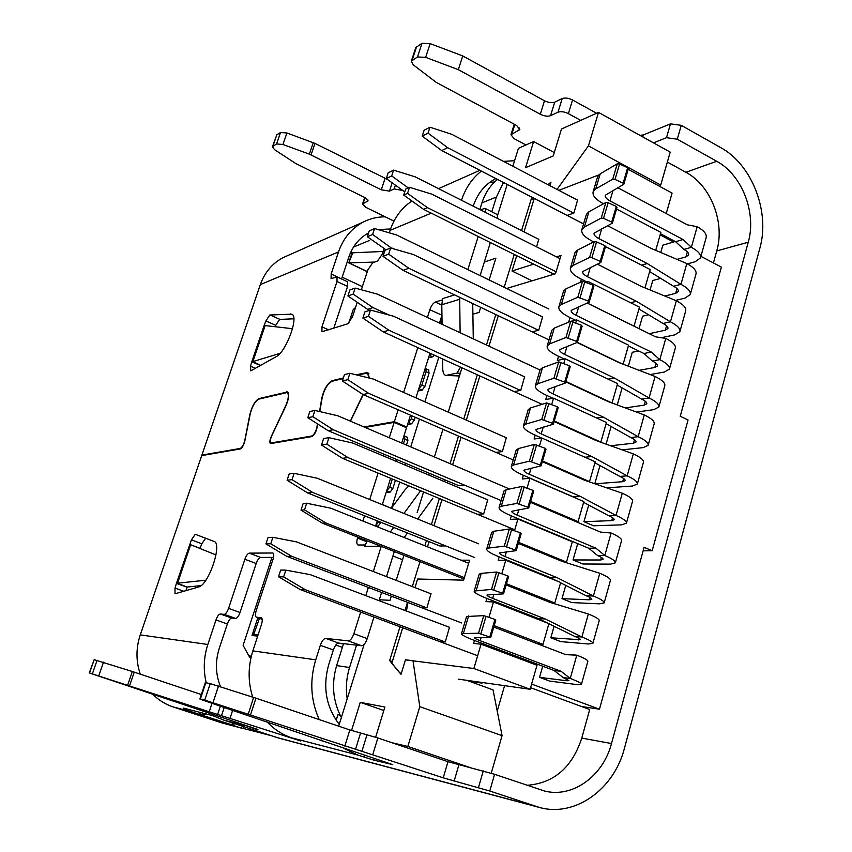 <?xml version="1.0" encoding="UTF-8"?>
<svg xmlns="http://www.w3.org/2000/svg" width="852" height="852" viewBox="0 0 852 852"><rect width="100%" height="100%" fill="white"/><g stroke="black" fill="none" stroke-linecap="round" stroke-linejoin="round"><path stroke-width="1.28" d="M251.34 656.2L248.848 655.827L243.108 645.369L271.948 557.4M257.677 636.135L252.032 635.464L257.655 618.286L258.965 618.403M348.756 323.185L353.197 309.638L355.55 307.444M489.634 182.435L494.65 181.945M356.541 645.145L349.565 667.489C346.402 677.787 345.603 688.235 347.179 698.842M349.565 667.489L336.636 665.593C331.268 683.954 332.855 701.249 341.375 717.501M530.583 687.702L589.691 709.524L581.778 738.088C572.107 767.535 553.843 783.276 527.005 785.299M504.586 685.668L497.217 711.079M470.261 681.451L482.008 683.123L482.189 682.505M336.636 665.593L343.526 643.654M497.536 179.431C490.273 185.289 485.065 193.116 481.912 202.904L496.397 197.025L503.479 182.509M667.34 162.072L685.903 172.285C710.802 185.385 725.19 222.425 716.756 250.935L713.433 262.927M491.796 211.786L496.397 197.025M340.15 715.158L337.914 714.69L336.189 720.238M479.836 209.528L481.912 202.904M248.848 655.827L250.776 658.681M258.859 618.722L257.655 618.286M560.03 258.646L431.783 194.128L409.493 187.312L407.533 193.351L427.427 207.654L556.09 271.788M409.493 187.312L405.669 189.08L403.71 195.087L423.529 209.315L553.97 274.206M403.71 195.087L407.533 193.351M427.427 207.654L423.529 209.315M482.008 683.123L479.165 682.079M325.922 523L304.494 509.869L306.656 503.244L303.152 503.521L301.012 510.103L322.354 523.171L325.922 523L464.372 577.624M322.354 523.171L463.957 578.987M301.012 510.103L304.494 509.869M306.656 503.244L330.693 508.175L468.675 563.278M534.342 444.435L518.431 448.567L516.195 450.037L511.338 466.332C510.902 468.547 514.619 471.401 522.489 474.905L573.364 496.897L580.436 496.45L529.294 474.276C525.514 472.594 523.724 471.22 523.937 470.155L541.105 465.82L540.317 465.032L545.237 448.29L534.342 444.435L529.39 461.188L540.317 465.032M545.237 448.29L546.025 449.1L541.105 465.82M583.609 502.35L608.786 515.758C612.577 517.441 614.367 518.783 614.175 519.795L611.725 520.625L583.95 521.68L593.599 525.79L621.566 524.864L626.412 523.224L632.557 501.242C632.961 499.176 629.543 496.503 622.29 493.223L585.036 480.421L542.33 461.677M529.39 461.188L513.554 464.947L511.338 466.332M626.412 523.224C626.784 521.286 623.334 518.698 616.039 515.449L580.436 496.45M573.364 496.897L574.887 497.706M608.786 515.758L616.039 515.449L622.29 493.223M536.653 444.861L531.712 461.624M581.437 706.478L599.467 709.205L644.112 547.314L652.174 550.754L643.143 550.818M652.174 550.754L688.065 419.972L680.237 416.277L721.378 267.113L700.919 256.345M599.467 709.205L531.616 684.071M532.383 663.527L532.692 662.419M673.634 241.989L660.14 234.886M660.747 252.48L662.835 245.184L675.221 241.51M650.055 289.968L652.76 280.51L660.726 278.391M639.021 328.648L642.578 316.198L648.596 314.793M628.318 366.19L632.291 352.27L638.734 350.971M617.263 404.934L621.885 388.714L623.206 388.501M606.081 444.126L611.108 426.501M594.771 483.766L599.968 465.565M583.95 521.68L588.7 505.066M516.908 503.415L521.914 486.46L532.894 490.305L527.91 507.249L516.908 503.415L501.264 506.248L499.102 507.409C498.729 509.379 502.52 512.073 510.476 515.492L588.721 548.241L597.582 555.525L604.792 555.504C612.151 558.667 615.666 561.106 615.357 562.831L610.575 564.13L582.768 563.981L573.034 559.956L577.699 543.629M560.595 582.8L586.24 595.75L593.407 596.017C600.83 599.094 604.419 601.384 604.174 602.886L599.467 603.834L571.82 602.577L562 598.647L565.771 585.42M548.88 623.717L574.77 636.423L581.895 636.998C589.392 639.98 593.056 642.12 592.864 643.398L588.231 643.984L560.744 641.599L550.839 637.765L554.109 626.284M478.536 633.228L483.734 615.634L494.948 619.425L489.783 637.008L478.536 633.228L461.496 633.6C461.369 634.815 465.394 636.987 473.584 640.129L554.056 670.481L563.161 677.574L570.244 678.448C577.816 681.344 581.543 683.325 581.426 684.369L576.868 684.593L549.551 681.057L539.55 677.319L542.724 666.2M509.347 528.996L493.819 531.265L491.689 532.287L486.716 548.976C486.428 550.701 490.294 553.225 498.324 556.548L550.158 577.539L557.144 577.677L505.023 556.537C501.168 554.929 499.315 553.715 499.453 552.895L516.195 550.658L515.353 549.977L520.391 532.819L509.347 528.996L504.267 546.153L515.353 549.977M520.391 532.819L521.222 533.522L516.195 550.658M604.174 602.886L610.447 580.404C610.735 578.774 607.188 576.399 599.797 573.279L561.841 561.276L518.335 543.384M504.267 546.153L488.824 548.038L486.716 548.976M599.797 573.279L593.407 596.017L557.144 577.677M550.158 577.539L556.952 580.968M586.24 595.75C590.095 597.337 591.959 598.519 591.831 599.307L589.456 599.797L562 598.647M511.669 529.497L506.599 546.664M496.62 572.054L481.284 573.353L479.207 574.152L474.181 591.032C473.968 592.502 477.919 594.856 486.023 598.093L538.357 618.552L545.291 618.999L492.68 598.392C488.782 596.826 486.886 595.697 486.993 594.994L503.511 593.855L502.648 593.226L507.749 575.856L496.62 572.054L491.487 589.424L502.648 593.226M507.749 575.856L508.601 576.506L503.511 593.855M592.864 643.398L599.212 620.65C599.435 619.244 595.814 617.029 588.359 613.994L550.041 602.407L506.12 584.962M491.487 589.424L474.181 591.032M588.359 613.994L581.895 636.998L545.291 618.999M538.357 618.552L547.847 623.217M574.77 636.423C578.657 637.967 580.553 639.075 580.468 639.745L550.839 637.765M498.952 572.587L493.819 589.967M175.022 593.801L198.569 586.996C208.623 585.228 222.723 543.278 213.98 541.382L195.246 534.289L191.423 539.87L176.407 583.428L175.011 588.104L175.022 593.801M205.683 538.219L201.796 543.768L191.423 539.87M250.786 370.865L276.165 356.668C286.123 352.025 299.222 316.38 291.821 314.175L269.775 315.016L265.888 320.959L264.195 325.357L251.798 361.812L250.488 366.232L250.786 370.865M293.855 318.786L279.637 319.425L275.739 325.336L265.888 320.959M581.778 738.088L611.491 743.54L748.237 242.224L716.756 250.935M642.823 136.948L643.42 134.904L670.492 123.859L681.27 125.34L720.568 147.524C752.146 164.606 770.336 211.978 759.792 248.454L624.452 748.216C614.111 789.186 575.185 817.441 539.54 807.494L489.783 791.018L443.232 777.833L204.768 700.11L199.869 698.991L203.01 700.216L230.253 709.62L392.74 764.638L373.815 760.144L374.305 758.514M341.577 278.987L348.905 256.846C352.675 245.983 359.214 238.027 368.543 232.969M333.803 328.212L347.584 286.432L347.595 281.788L337.041 276.868L331.098 278.604L331.151 274.024L338.51 251.926L260.329 284.611C264.684 272.448 272.203 263.502 282.864 257.741L287.997 255.462M497.781 218.602L497.185 214.523L485.107 208.399L480.326 209.773M480.113 275.579L490.369 242.564M441.954 315.197L429.823 309.745L427.385 317.455M405.456 427.257L406.755 427.044L410.483 415.18M415.925 397.873L429.983 353.197M439.462 323.089L441.879 315.4M275.324 326.55L275.739 325.336M240.85 448.695L240.221 448.44C242.128 447.438 243.64 444.819 244.758 440.612L249.892 414.306C252.064 406.063 255.089 400.823 258.955 398.598L287.475 391.941C289.52 393.954 288.945 398.736 285.729 406.287L271.831 435.617C270.18 439.483 269.892 441.932 270.968 442.976L311.672 436.043C313.994 434.893 315.73 431.975 316.88 427.299L317.061 427.374M343.356 377.937L332.184 380.674C327.477 383.24 324.016 389.098 321.779 398.214L319.543 411.537M317.466 423.87L316.88 427.299M369.363 378.075L367.808 372.441L356.125 374.816M350.502 421.197L363.261 394.614M398.129 409.801L394.37 421.687L364.006 426.958M403.635 392.442L417.821 347.648M441.805 305.133L435.329 302.077C433.125 303.12 431.293 305.676 429.823 309.745M435.329 302.077L442.177 299.957L442.678 298.583L441.794 304.739L442.082 324.314M467.833 269.615L478.196 236.515M485.672 212.478L485.107 208.399M431.25 213.16L390.088 230.37L389.279 232.841M384.167 248.507L382.388 253.939L377.585 260.968L372.612 262.885L367.883 269.818L361.344 289.776M357.244 302.29L352.419 316.997L347.733 323.813L321.939 331.737L321.96 326.848L336.998 281.511L337.041 276.868M240.221 448.44L201.892 455.096L260.329 284.611M347.19 262.033L348.628 262.831M362.377 286.623L342.174 277.198M348.777 262.778L352.046 252.874L350.715 252.245M385.253 216.845C377.393 216.791 369.981 218.57 363.016 222.18C351.397 228.474 343.228 238.39 338.51 251.926M390.088 230.37C394.391 217.611 401.686 207.824 411.953 201.008M514.587 160.698L503.489 161.369M481.412 171.092C472.178 178.292 465.533 188.015 461.486 200.252M525.972 144.968L514.15 138.674L510.955 134.722L519.858 129.547L516.631 125.5L436.171 82.346L413.305 64.88L411.292 61.184L415.797 47.595L422.028 43.271L430.153 43.622L462.753 55.934L544.492 100.77C548.454 102.687 551.862 103.156 554.716 102.155L562.182 98.576C565.089 97.554 568.55 98.023 572.555 99.972L596.57 113.263M643.42 134.904L639.969 135.361M393.965 221.115L365.668 207.249L362.526 204.011L368.064 200.87L364.901 197.579L295.857 163.584L274.514 149.643L272.427 146.714L276.825 134.829L280.553 132.486L286.932 132.987L314.984 143.402L387.479 179.452M390.557 228.986L377.99 229.55M369.129 240.583L353.473 247.091M495.896 178.59L495.523 178.771C484.916 184.362 477.471 193.489 473.201 206.173M272.427 146.714L276.559 143.956L282.949 144.489L309.351 154.159L381.291 189.794L389.46 191.136L394.146 188.931L402.858 190.507M685.903 172.285L716.713 161.273L677.276 139.217L666.488 137.694L653.484 142.848M411.292 61.184L417.491 56.956L425.638 57.35L458.301 69.662L540.317 114.253C544.29 116.16 547.698 116.639 550.552 115.68L557.996 112.187C560.914 111.207 564.375 111.687 568.38 113.625L580.702 120.388M460.123 332.727L459.675 297.327M473.275 338.862L472.722 303.546M317.647 423.987L316.976 427.896C315.815 432.56 314.079 435.468 311.768 436.607L270.51 443.604C269.445 442.571 269.722 440.133 271.351 436.277L285.58 406.063C288.604 398.917 289.137 394.401 287.199 392.516L288.37 393.017M389.279 437.736L394.146 422.379L365.039 427.406M394.146 422.379L406.532 427.715L401.718 443.04M287.199 392.516L258.795 399.13C255.142 401.228 252.277 406.18 250.2 413.987L244.801 441.155C243.683 445.362 242.17 447.96 240.275 448.951L201.711 455.607L140.26 634.878C135.883 648.127 135.894 661.216 140.292 674.156M394.37 421.687L406.755 427.044M202.744 455.437L201.892 455.096M200.018 548.443L195.151 546.537M339.245 724.338C325.997 706.883 322.514 686.925 328.776 664.453L333.345 649.969C334.911 645.614 336.71 643.324 338.755 643.111L361.546 645.72C363.719 645.507 365.625 643.132 367.244 638.617L373.943 617.05M379.044 600.66L381.589 592.459M386.51 576.634L394.316 551.542M220.519 686.691C215.535 674.283 215.109 661.546 219.241 648.457L227.346 623.962C228.709 620.277 230.136 618.318 231.648 618.073L235.663 618.456C237.197 618.222 238.645 616.23 240.03 612.503L256.186 563.502C257.549 559.817 259.019 557.794 260.584 557.421L273.535 557.389M375.583 526.099L377.234 520.849M382.324 504.661L390.621 478.302M395.988 461.252L396.542 459.473M200.05 548.368L201.796 543.768M186.907 587.166L176.449 583.322L205.843 580.201M185.917 590.681L187.089 587.23L176.598 583.439M338.755 643.111L325.741 638.393L348.202 640.874C350.353 640.64 352.249 638.254 353.878 633.718L360.652 612.098M365.796 595.644L368.373 587.422M373.336 571.554L381.217 546.377M367.287 540.882L364.528 546.43L364.922 544.971L357.957 544.992C356.605 544.108 356.445 541.797 357.51 538.081L357.797 537.143M362.899 521.03L364.571 515.769M369.715 499.538L378.086 473.105M383.496 456.001L384.06 454.222M363.016 394.497L350.332 421.133M357.297 375.104L367.489 373.08L369.001 377.979M319.777 411.591L322.152 397.863C324.282 389.215 327.573 383.688 332.014 381.27L343.164 378.554M206.227 682.782C203.17 669.96 203.703 657.19 207.824 644.485L216.003 619.926C217.377 616.23 218.794 614.26 220.285 614.004L224.246 614.367C225.748 614.111 227.196 612.119 228.581 608.381L244.875 559.253C246.249 555.557 247.708 553.523 249.263 553.14L272.906 553.001C274.003 553.747 274.046 555.834 273.034 559.274L256.218 610.575C255.153 614.207 255.206 616.422 256.377 617.221L261.298 617.721C262.501 618.52 262.565 620.778 261.479 624.473L252.863 650.885C247.964 666.434 247.9 681.845 252.682 697.117M319.212 719.589C310.682 700.461 309.521 680.546 315.73 659.821L320.341 645.294C321.918 640.928 323.717 638.627 325.741 638.393M200.241 548.358L192.36 545.418M199.24 714.359L186.46 710.004L183.372 708.087L212.851 715.691L224.044 720.196L278.955 738.162L539.54 807.494M230.264 724.541L239.572 727.597L221.371 722.762L173.073 706.904C165.352 704.348 158.568 700.11 152.721 694.199M230.253 724.551L235.109 723.838M200.018 712.378L199.357 714.391M212.031 703.326L209.241 711.793L89.268 672.92L257.943 729.514M237.889 722.901L257.858 729.781M343.942 748.418L357.755 755.042L373.815 760.144M300.894 740.921L291.672 737.821C282.3 734.68 274.099 729.365 267.081 721.878M300.852 741.038L209.241 711.793M201.338 694.55L132.337 671.504L94.167 659.682L89.268 672.92M611.491 743.54C603.205 775.959 572.682 798.292 544.545 791.039L494.586 774.298L447.982 761.688L377.851 737.949L349.842 729.94L255.93 698.182L210.231 683.613L205.289 682.644L199.869 698.991M716.713 161.273C742.071 174.841 756.768 212.947 748.237 242.224M270.276 735.414L221.371 722.762M242.511 728.46L239.572 727.597M404.178 537.516L407.49 532.979M417.661 519.028L432.837 498.228M390.322 531.989L393.667 527.441M403.933 513.447L420.6 490.741M408.811 485.853L404.977 489.857L391.334 508.325M380.972 522.351L377.606 526.909M200.667 712.549L200.156 714.423L206.418 714.04M231.03 724.573L199.656 714.434L200.263 712.442M199.656 714.434L230.157 724.519M215.982 554.95L190.635 544.716L215.982 554.929M189.623 544.588L190.635 544.716L177.504 583.354L187.163 587.06L201.115 585.569M196.78 547.186L200.188 548.56M186.929 587.113L176.907 583.354M442.582 358.948L442.731 368.873C442.933 372.771 443.967 374.965 445.83 375.455L457.087 373.091L460.474 367.105M445.83 375.455L459.452 375.945M458.301 69.662L462.753 55.934M383.198 251.468L352.834 252.799L348.756 262.874L352.014 252.969M374.731 262.065L348.937 262.863L367.318 271.532M367.255 271.724L348.756 262.874M260.414 365.497L251.968 361.855M251.926 361.876L280.042 353.356M292.534 328.702L264.163 325.464M265.249 325.294L252.916 361.557L260.68 365.359M260.488 365.465L252.298 361.695M564.727 654.229L576.783 655.177L570.244 678.448L561.095 671.301L480.177 640.747C476.247 639.234 474.308 638.191 474.383 637.605L490.667 637.573L495.821 620.022L494.948 619.425M581.426 684.369L587.848 661.365C588.008 660.193 584.312 658.127 576.783 655.177L565.803 654.645L493.766 627.029M483.734 615.634L466.587 616.518L461.496 633.6M563.161 677.574L568.966 680.641L566.676 680.759L539.55 677.319M554.056 670.481L561.095 671.301M489.783 637.008L490.667 637.573M480.879 633.813L486.077 616.209M554.29 328.105L549.583 343.92L565.952 337.488L576.644 341.386L581.394 325.23L570.723 321.321L554.29 328.105L551.904 330.182L547.208 345.923C546.558 348.83 550.062 352.153 557.709 355.902L564.258 359.001M581.394 325.23L582.118 326.188L577.379 342.323L576.644 341.386M636.551 412.091L653.803 409.642L658.862 407.022L664.794 385.754C665.38 383.08 662.142 379.981 655.092 376.467L618.84 362.547L577.017 342.472M549.583 343.92L547.208 345.923M608.136 379.151L614.398 378.032L564.652 354.421C560.978 352.611 559.295 351.013 559.615 349.629L577.379 342.323M565.952 337.488L570.723 321.321M658.862 407.022C659.405 404.455 656.136 401.441 649.054 397.969L614.398 378.032M617.178 385.04L641.684 399.098L649.054 397.969L655.092 376.467M641.684 399.098C645.369 400.898 647.062 402.463 646.774 403.795L644.229 405.126L625.315 407.927M573.034 321.651L568.252 337.829M542.479 367.787L537.718 383.794L553.907 378.224L564.684 382.111L569.487 365.764L558.742 361.876L542.479 367.787L540.136 369.672L535.386 385.594C534.811 388.278 538.379 391.451 546.1 395.115L552.98 398.278M569.487 365.764L570.233 366.68L565.43 383.006L564.684 382.111M622.162 449.877L643.175 447.62L648.159 445.33L654.166 423.827C654.687 421.346 651.397 418.396 644.282 414.956L607.7 401.398L565.771 381.845M537.718 383.794L535.386 385.594M596.645 417.991L603.205 417.054L553.001 393.922C549.295 392.144 547.58 390.621 547.857 389.343L565.43 383.006M553.907 378.224L558.742 361.876M648.159 445.33C648.66 442.965 645.326 440.09 638.169 436.693L603.205 417.054M606.113 423.71L630.842 437.555L638.169 436.693L644.282 414.956M630.842 437.555C634.559 439.312 636.284 440.803 636.029 442.028L633.515 443.21L610.671 445.766M561.053 362.238L556.218 378.607M588.934 211.733L584.387 227.015L601.235 218.101L603.525 218.346L611.715 222.031L616.305 206.429L608.136 202.733L605.847 202.499L588.934 211.733L586.4 214.385L581.863 229.603C581.021 233.15 584.323 236.909 591.757 240.882L593.748 241.904M616.305 206.429L616.965 207.537L612.396 223.117L611.715 222.031M675.498 300.415L685.008 298.125L690.248 294.59L695.999 274.003C696.734 270.766 693.677 267.272 686.818 263.545L651.524 248.571L607.487 225.642M584.387 227.015L581.863 229.603M641.609 265.142L647.232 263.545L598.828 238.603C595.25 236.686 593.674 234.875 594.078 233.182L612.396 223.117M601.235 218.101L605.847 202.499M690.248 294.59C690.961 291.448 687.873 288.029 680.972 284.344L647.232 263.545M649.639 271.575L673.517 286.251L680.972 284.344L686.818 263.545M673.517 286.251C677.095 288.157 678.693 289.925 678.33 291.554L675.679 293.354L664.848 296.038M608.136 202.733L603.525 218.346M588.476 301.129L577.848 297.22L582.566 281.256L593.162 285.164L588.476 301.129L589.19 302.13L571.234 310.373C570.883 311.864 572.533 313.536 576.176 315.378L651.29 352.046L659.81 359.672L665.785 338.414L655.593 336.828L587.092 303.024M589.19 302.13L593.876 286.176L593.162 285.164M582.566 281.256L565.973 288.86L563.534 291.15L558.891 306.709C558.177 309.83 561.606 313.302 569.189 317.125L575.451 320.182M650.129 374.56L664.326 372.058L669.438 369.129L675.306 348.095C675.945 345.23 672.771 342.003 665.785 338.414M628.361 345.923L643.931 353.505L652.408 361.067L659.81 359.672C666.828 363.218 670.045 366.371 669.438 369.129M652.408 361.067C656.061 362.899 657.723 364.539 657.414 365.966L654.826 367.468L639.106 370.332M643.931 353.505L651.29 352.046M577.848 297.22L561.319 304.505L558.891 306.709M580.148 297.529L584.866 281.543M623.142 183.169L615.016 179.442L612.726 179.218L617.285 163.797L619.574 163.999L627.668 167.748L623.142 183.169L623.792 184.298L605.303 195.236C604.877 197.036 606.422 198.91 609.957 200.87L683.08 239.518L691.387 247.293L697.17 226.717L687.244 224.79L617.732 187.674M623.792 184.298L628.318 168.898L627.668 167.748M617.285 163.797L600.223 173.808L597.646 176.652L593.162 191.7C592.257 195.449 595.484 199.347 602.854 203.394L603.536 203.756M687.415 263.864L695.189 261.745L700.482 257.922L706.17 237.559C706.968 234.13 703.965 230.519 697.17 226.717M660.46 233.736L675.625 241.723L683.89 249.444L691.387 247.293C698.214 251.052 701.249 254.599 700.482 257.922M683.89 249.444C687.436 251.383 689.012 253.214 688.618 254.95L685.935 256.899L677.02 259.391M675.625 241.723L683.08 239.518M612.726 179.218L595.718 188.931L593.162 191.7M615.016 179.442L619.574 163.999M577.518 250.073L572.917 265.536L589.605 257.432L591.906 257.709L600.159 261.351L604.803 245.568L596.57 241.904L594.281 241.648L577.518 250.073L575.025 252.543L570.446 267.933C569.668 271.266 573.023 274.887 580.532 278.796L586.559 281.81M604.803 245.568L605.484 246.633L600.852 262.395L600.159 261.351M661.248 337.712L674.72 334.889L679.896 331.662L685.711 310.852C686.392 307.796 683.283 304.43 676.36 300.777L640.757 286.144L597.273 264.088M572.917 265.536L570.446 267.933M630.608 302.737L636.412 301.288L587.561 276.772C583.961 274.898 582.342 273.151 582.725 271.554L600.852 262.395M589.605 257.432L594.281 241.648M679.896 331.662C680.556 328.712 677.415 325.421 670.449 321.8L636.412 301.288M638.936 308.978L663.016 323.451L670.449 321.8L676.36 300.777M663.016 323.451C666.637 325.326 668.266 327.03 667.925 328.563L665.306 330.214L649.213 333.686M596.57 241.904L591.906 257.709M484.319 262.054L495.885 258.156L489.144 279.967M480.677 307.338L479.101 312.428L472.892 314.175M417.15 512.67L423.55 491.966M428.79 475.043L429.333 473.286M434.382 456.97L442.933 429.323M448.248 412.134L461.976 367.787M438.823 357.222L424.85 401.814M419.44 419.088L410.739 446.895M405.595 463.286L405.041 465.054M399.716 482.072L391.611 507.941M338.681 726.17L364.134 644.346M375.657 737.214L384.88 707.022L360.268 702.346L351.557 730.515M392.335 661.557L389.641 660.588L401.047 674.294L405.477 659.778L413.007 660.726L419.802 706.681L407.842 746.448L392.112 742.774M389.641 660.588L400.014 626.774M405.009 610.479L407.512 602.332M412.336 586.602L419.993 561.66M424.86 545.781L426.458 540.583M431.368 524.587L439.366 498.526M444.542 481.668L445.074 479.91M450.058 463.658L458.514 436.107M463.765 418.982L477.322 374.795M486.471 345.007L495.811 314.548M504.182 287.284L514.257 254.45M521.562 230.626L531.328 198.814L532.713 197.632M547.996 184.671L550.988 182.136L549.913 185.672L550.68 183.159L548.049 184.703M557.038 189.41L588.434 145.873L598.498 112.389L561.468 129.025L553.257 155.916L525.535 167.684L533.629 141.528L554.279 152.561M512.851 166.268L518.431 148.355L533.629 141.528M497.674 215.045L507.206 184.437M403.944 555.334L396.201 580.372M391.313 596.166L390.024 600.33L379.321 599.765M659.714 186.386L660.726 185.054L670.215 152.125L598.498 112.389M470.442 680.854L470.229 681.579M466.811 680.333L493.042 689.896L502.073 735.627L491.242 773.201M360.268 702.346L383.815 710.515M471.507 768.035L407.842 746.448M533.746 200.06L531.328 198.814M502.073 735.627L419.802 706.681M660.726 185.054L588.434 145.873M402.57 559.775L392.932 555.994M424.136 130.249L422.209 136.15L428.034 133.146L429.962 127.204L424.136 130.249M428.034 133.146L447.651 147.673L441.719 150.559L583.556 223.927M573.694 213.085L447.651 147.673M577.741 200.241L451.933 134.371L429.962 127.204M441.719 150.559L422.209 136.15M615.357 562.831L621.566 540.594C621.907 538.752 618.424 536.227 611.108 533.022L604.792 555.504L595.878 548.166L517.228 515.162C513.415 513.522 511.594 512.222 511.764 511.285L528.73 507.984L533.693 491.061L532.894 490.305M611.108 533.022L600.426 532.063L530.402 502.297M521.914 486.46L506.195 489.676L504.011 490.922L499.102 507.409M597.582 555.525C601.395 557.165 603.227 558.433 603.067 559.327L600.66 559.988L573.034 559.956M588.721 548.241L595.878 548.166M527.91 507.249L528.73 507.984M519.23 503.883L524.236 486.918M391.675 175.949L393.581 170.144L388.171 172.807L386.265 178.579L391.675 175.949L408.236 187.887M538.869 239.38L415.169 176.833L393.581 170.144M404.753 191.87L386.265 178.579M369.246 230.849L367.308 236.718L372.633 234.47L374.582 228.56L369.246 230.849M372.633 234.47L391.771 248.326M393.581 248.848L392.176 248.166M548.933 309.031L396.478 234.928L374.582 228.56M386.052 249.828L367.308 236.718M384.998 250.243L383.006 256.356L388.65 254.162L390.653 248.007L384.998 250.243M388.65 254.162L408.853 268.274L403.092 270.35L548.997 339.905M538.549 330.288L408.853 268.274M542.735 316.976L413.284 254.492L390.653 248.007M403.092 270.35L383.006 256.356M349.874 289.978L347.904 295.953L353.143 294.1L355.124 288.082L349.874 289.978M353.143 294.1L372.963 307.593L367.617 309.34L369.725 310.309M389.023 315.016L372.963 307.593M540.04 369.992L377.34 294.121L355.124 288.082M367.617 309.34L347.904 295.953M364.901 311.875L362.877 318.094L368.426 316.337L370.46 310.064L364.901 311.875M368.426 316.337L388.917 330.225L383.251 331.875L542.064 404.327M520.508 390.429L388.917 330.225M524.768 376.882L393.432 316.188L370.46 310.064M383.251 331.875L362.877 318.094M530.53 407.948L525.705 424.136L541.723 419.461L552.565 423.327L557.432 406.777L546.611 402.911L530.53 407.948L528.229 409.62L523.437 425.734C522.926 428.173 526.568 431.197 534.364 434.776L541.638 438.024M557.432 406.777L558.198 407.639L553.342 424.168L552.565 423.327M606.656 487.855L632.429 486.034L637.349 484.064L643.42 462.317C643.888 460.048 640.523 457.226 633.345 453.871L596.432 440.686L554.119 421.527M525.705 424.136L523.437 425.734M584.962 457.247L591.884 456.523L541.212 433.87C537.474 432.134 535.716 430.686 535.972 429.514L553.342 424.168M541.723 419.461L546.611 402.911M637.349 484.064C637.786 481.902 634.389 479.165 627.168 475.853L591.884 456.523M594.92 462.806L619.883 476.438L627.168 475.853L633.345 453.871M619.883 476.438C623.621 478.153 625.389 479.58 625.166 480.698L622.684 481.7L594.888 483.808M548.922 403.305L544.034 419.866M278.519 576.751L280.713 570.052L285.835 570.137L283.641 576.889L278.519 576.751L300.16 589.531L477.642 655.731M285.835 570.137L310.277 574.642L449.664 627.37M445.085 641.929L305.421 589.765L283.641 576.889M259.466 618.328L253.715 634.442L258.06 634.942M257.762 635.88L253.715 634.442M300.16 589.531L305.421 589.765M287.103 480.23L289.179 473.936L294.121 473.318L292.044 479.665L287.103 480.23L307.678 492.957L439.994 546.015M294.121 473.318L317.359 478.27L478.664 543.81M474.564 557.496L312.737 492.477L292.044 479.665M307.678 492.957L312.737 492.477M307.806 417.704L309.851 411.505L314.899 410.451L312.854 416.692L307.806 417.704L328.095 430.654L458.536 485.576M314.899 410.451L337.786 415.776L508.197 488.452M501.136 500.582L333.249 429.738L312.854 416.692M328.095 430.654L333.249 429.738M272.885 537.314L270.755 543.778L265.93 543.885L268.039 537.474L272.885 537.314L296.464 541.872L431.155 593.865M426.724 607.817L291.757 556.335L270.755 543.778M265.93 543.885L286.805 556.356L461.731 622.982M286.805 556.356L291.757 556.335M321.481 445.021L323.59 438.567L328.936 437.672L326.827 444.18L321.481 445.021L342.472 458.323L514.757 529.806M328.936 437.672L352.632 443.019L487.887 499.89M483.467 513.926L347.946 457.577L326.827 444.18M342.472 458.323L347.946 457.577M342.366 380.982L344.432 374.635L349.895 373.282L347.818 379.662L342.366 380.982L363.048 394.519L513.234 459.952M349.895 373.282L373.219 379.023L506.493 437.843M502.158 451.635L368.618 393.315L347.818 379.662M363.048 394.519L368.618 393.315M494.171 625.656L542.969 644.389L548.912 623.632L493.489 601.97L488.973 617.263M506.471 583.769L554.812 602.992L560.68 582.48L505.779 560.254L501.828 573.662M518.634 542.362L566.516 562.075L572.32 541.797L517.931 519.028L514.533 530.583M530.647 501.445L578.093 521.626L583.833 501.572L529.944 478.281L527.068 488.026M542.532 460.996L589.531 481.636L595.207 461.816L541.819 438.003L539.465 445.979M554.269 421.005L600.852 442.103L606.454 422.496L553.555 398.182L551.713 404.444M612.034 403.007L617.583 383.624L565.164 358.809L563.811 363.389M565.888 381.472L612.002 402.985M623.142 364.198L628.574 345.177L576.634 319.894L575.771 322.823M577.294 342.355L621.353 363.506M587.177 302.993L634.037 326.114L639.458 307.167L587.976 281.405L587.592 282.736M605.442 246.569L650.214 269.562L644.975 287.87M616.528 209.017L660.854 232.383L655.71 250.35M628.19 169.324L672.09 193.084L666.232 213.575M588.743 481.7L589.531 481.636M576.058 521.701L578.093 521.626M564.343 562.064L566.516 562.075M551.446 602.833L554.812 602.992M541.723 620.82L541.872 620.277M537.825 643.92L542.969 644.389M529.742 662.526L530.061 661.429M402.687 627.775L391.803 663.314L399.854 673.005L401.377 673.229L405.445 659.874L473.872 668.522L481.039 644.176L536.994 665.263L530.125 689.268L458.397 679.15M536.6 246.856L538.709 239.295M439.941 545.994L445.724 545.93M532.319 331.801L538.762 330.235L542.564 316.891M496.066 452.359L502.371 451.603L506.312 437.768M481.039 644.176L473.595 643.452L474.489 640.459M493.489 601.97L485.981 601.608L486.918 598.445M505.779 560.254L498.218 560.243L499.208 556.91M517.931 519.028L510.316 519.358L511.349 515.854M529.944 478.281L522.265 478.952L523.352 475.278M541.819 438.003L534.087 438.993L535.216 435.159M553.555 398.182L545.77 399.492L546.952 395.509M565.164 358.809L557.325 360.439L558.55 356.296M576.634 319.894L570.765 321.332M570.627 321.364L568.753 321.822L570.02 317.54M587.976 281.405L585.899 281.991M580.468 282.214L581.362 279.211M592.151 242.713L592.566 241.308M598.722 174.958L558.848 190.347M534.247 198.42L524.001 231.861M516.706 255.664L512.009 271L533.703 264.12M556.526 256.878L560.978 255.472L555.504 273.748L506.652 288.477M498.303 315.741L488.973 346.178M479.846 375.945L466.321 420.111M461.07 437.225L452.636 464.755M447.662 480.997L447.13 482.754M441.964 499.602L433.977 525.652M429.078 541.638L427.491 546.824M460.932 560.179L469.601 560.201L463.616 580.159L417.629 579.009L414.988 587.624M406.468 611.033L407.874 602.471M477.461 514.235L483.68 513.916L487.706 499.815M514.352 391.558L520.721 390.386L524.598 376.797M577.571 200.156L573.907 213.011L567.347 215.354M439.238 641.354L445.287 641.95L449.473 627.296M458.376 485.512L464.202 485.097M421.207 607.487L426.905 607.827L430.984 593.801M473.872 668.522L530.125 689.268M512.009 271L531.936 280.809M378.948 521.53L375.753 525.535M382.378 504.693L383.315 505.066M392.325 479.005L389.737 487.237L386.67 490.869M403.901 436.096L404.636 436.086L404.838 439.195L403.401 443.764M412.155 415.914L411.25 418.801L408.172 422.528M425.073 368.82L425.883 368.778L426.064 371.685L421.846 385.083L418.769 388.863M431.346 353.814L429.259 355.518M442.018 320.288L439.653 322.493M418.098 390.972L422.145 390.141L424.892 386.435L429.088 373.048L426.064 371.685M407.554 424.477L411.58 423.795L414.317 420.132L415.222 417.246M406.489 445.074L407.916 440.505L404.838 439.195M386.169 492.445L390.12 492.115L392.847 488.515L395.424 480.294M342.355 647.371L335.826 645.017M434.371 355.199L432.624 356.807L428.535 357.797M428.45 370.098L429.088 373.048M407.32 437.353L407.916 440.505M385.775 505.939L386.446 506.333M518.431 448.567L513.554 464.947M531.115 468.099L529.294 474.276M612.545 517.718L611.725 520.625M493.819 531.265L488.824 548.038M506.429 551.766L505.023 556.537M590.085 597.561L589.456 599.797M481.284 573.353L476.236 590.329M493.872 594.345L492.68 598.392M578.657 638.159L578.125 640.054M279.903 319.362L270.041 314.963M454.574 294.898L442.678 298.583M272.352 443.413L271.426 443.029M312.407 436.352L311.672 436.043M380.674 546.164L364.528 546.43M207.824 644.485L140.26 634.878M315.73 659.821L252.863 650.885M190.081 711.345L173.073 706.904M186.801 708.971L186.46 710.004M244.279 725.467L224.044 720.196M535.578 806.322L275.878 737.257M357.755 755.042L291.672 737.821M681.27 125.34L677.276 139.217M494.586 774.298L489.783 791.018M366.722 541.712L357.51 538.081M367.244 638.617L353.878 633.718M361.546 645.72L348.202 640.874M333.345 649.969L320.341 645.294M364.155 757.172L364.72 755.33M458.855 764.979L454.105 781.167M483.286 770.879L478.462 787.546M670.492 123.859L666.488 137.694M377.851 737.949L372.846 754.361M447.982 761.688L443.232 777.833M360.502 733.167L355.518 749.387M367.02 734.669L361.993 751.038M255.93 698.182L250.584 714.721M349.842 729.94L344.836 746.118M218.485 686.03L213.032 702.581M253.64 697.426L248.283 713.965M205.811 682.697L200.39 699.077M210.231 683.613L204.768 700.11M322.29 740.239L322.088 740.899M235.663 618.456L224.246 614.367M231.648 618.073L220.285 614.004M256.186 563.502L244.875 559.253M240.03 612.503L228.581 608.381M273.183 553.172L272.565 552.937M260.584 557.421L249.263 553.14M256.377 617.221L262.203 619.319L256.612 617.274M227.346 623.962L216.003 619.926M232.617 710.419L230.136 718.023M220.349 706.202L217.665 714.391M224.193 707.522L221.616 715.392M134.243 672.132L129.664 685.519M132.337 671.504L127.757 684.901M103.507 662.185L98.864 675.593M94.167 659.682L89.545 672.963M97.096 660.279L92.442 673.644M243.8 726.692L243.171 728.63M250.935 729.046L250.573 730.185M183.83 591.288L175.011 588.104M259.7 398.906L258.955 398.598M288.189 392.634L286.4 391.877M368.799 373.442L366.275 372.324M333.004 381.025L332.184 380.674M459.292 375.977L446.352 375.423M460.293 373.229L457.087 373.091M459.611 299.34L441.794 304.739M511.967 133.753L514.842 124.541M518.815 130.548L519.603 128.002M412.08 60.3L416.596 46.69M417.491 56.956L422.028 43.271M425.638 57.35L430.153 43.622M540.317 114.253L544.492 100.77M550.552 115.68L554.716 102.155M557.996 112.187L562.182 98.576M568.38 113.625L572.555 99.972M347.584 286.432L336.998 281.511M328.638 329.852L321.96 326.848M341.609 278.892L331.151 274.024M367.478 201.423L367.957 199.986M363.101 203.479L365.039 197.643M276.559 143.956L280.553 132.486M272.853 146.246L276.825 134.829M309.351 154.159L313.28 142.667M282.949 144.489L286.932 132.987M381.291 189.794L385.029 178.473M311.065 154.894L314.984 143.402M394.146 188.931L395.392 185.14M389.46 191.136L392.176 182.829M292.683 314.878L290.564 313.93M255.366 368.341L250.488 366.232M481.156 637.456L480.177 640.747M567.102 679.225L566.676 680.759M468.611 615.943L463.499 633.121M567.059 346.253L564.652 354.421M645.315 401.26L644.229 405.126M555.216 386.393L553.001 393.922M634.516 439.653L633.515 443.21M601.778 228.592L598.828 238.603M677.02 288.604L675.679 293.354M578.774 306.582L576.176 315.378M655.997 363.303L654.826 367.468M565.973 288.86L561.319 304.505M613.089 190.252L609.957 200.87M687.362 251.862L685.935 256.899M600.223 173.808L595.718 188.931M590.34 267.358L587.561 276.772M666.562 325.752L665.306 330.214M518.847 509.688L517.228 515.162M601.384 557.41L600.66 559.988M506.195 489.676L501.264 506.248M543.235 427.012L541.212 433.87M623.589 478.473L622.684 481.7M424.892 386.435L421.846 385.083M414.317 420.132L411.25 418.801M392.847 488.515L389.737 487.237M380.695 522.713L378.81 521.967M337.861 643.26L343.441 643.899M376.094 525.524L378.054 526.302M387 490.837L390.12 492.115M408.513 422.475L411.58 423.795M419.109 388.789L422.145 390.141M429.61 355.433L432.624 356.807M440.005 322.397L442.071 323.355M282.864 257.741L363.016 222.18M438.556 188.654L479.9 170.304M367.489 373.08L368.927 373.708M272.118 443.455L270.968 442.976M514.246 124.222L510.955 134.722M364.699 197.483L362.526 204.011M321.364 740.761L321.598 740.015M425.883 368.778L428.907 370.141M404.636 436.086L407.714 437.406M382.963 504.725L386.084 505.992"/></g></svg>
